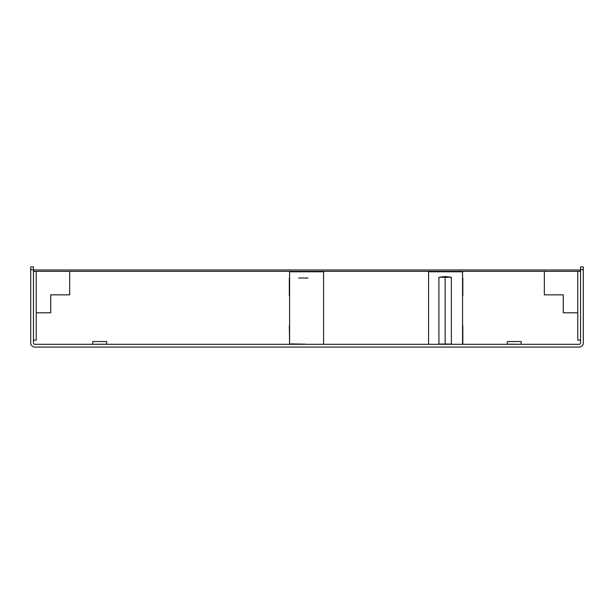 <?xml version="1.0" encoding="UTF-8"?>
<svg xmlns="http://www.w3.org/2000/svg" width="614" height="614" viewBox="0 0 614 614"><rect width="100%" height="100%" fill="white"/><g stroke="black" fill="none" stroke-linecap="round" stroke-linejoin="round"><path stroke-width="0.92" d="M33.463 269.699L33.463 342.919A1.381 1.381 0 0 0 34.844 344.3L579.155 344.3A1.381 1.381 0 0 0 580.537 342.919L580.537 266.936L583.3 266.936L583.3 342.919A4.144 4.144 0 0 1 579.155 347.063L34.844 347.063A4.144 4.144 0 0 1 30.7 342.919L30.7 266.936L33.463 266.936L33.463 269.699L30.7 269.699M580.537 269.699L583.3 269.699M92.867 341.537L106.682 341.537L106.682 344.162L92.729 344.3L92.867 341.537M521.132 344.162L521.132 341.537L507.317 341.537L507.317 344.162L521.271 344.3M33.463 340.156L36.226 340.156L36.226 271.357L36.226 312.802L50.732 312.802L50.732 294.843L69.658 294.843L69.658 271.357M544.342 271.357L544.342 294.843L563.268 294.843L563.268 312.802L577.774 312.802L577.774 271.357L577.774 340.156L580.537 340.156M428.572 344.3L428.572 271.772L462.557 271.772L462.557 344.3M445.15 344.162L438.926 344.055L451.374 344.055L445.15 344.162L445.15 277.298L451.374 277.298L445.15 276.523L438.926 277.298L445.15 277.298L445.15 276.523M289.593 344.3L289.593 271.772L323.578 271.772L323.578 344.3M307.998 278.058L298.711 277.988M289.317 325.796L289.593 343.871M290.898 343.886L305.895 344.185M33.739 271.357L580.261 271.357L580.261 269.976L33.739 269.976L33.739 271.357M438.926 344.055L438.926 277.298M451.374 277.298L451.374 344.055M462.833 278.058L462.833 295.802M462.833 325.796L462.833 343.863M289.317 278.058L289.317 295.802"/></g></svg>
